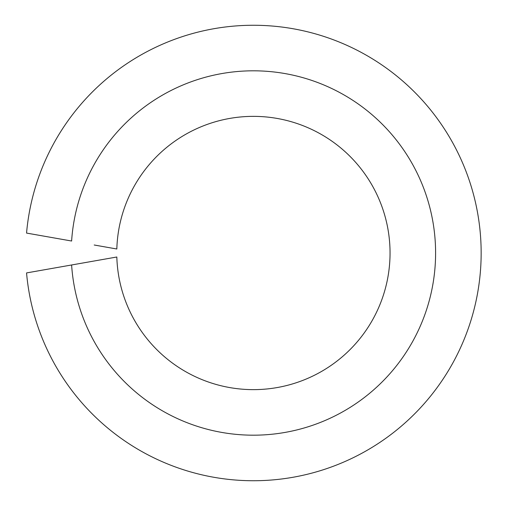 <?xml version="1.0" encoding="UTF-8"?>
<svg xmlns="http://www.w3.org/2000/svg" width="506" height="506" viewBox="0 0 506 506"><rect width="100%" height="100%" fill="white"/><g stroke="black" fill="none" stroke-linecap="round" stroke-linejoin="round"><path stroke-width="0.76" d="M94.198 260.995L71.618 264.98A182.185 182.185 0 0 0 347.945 408.74A182.185 182.185 0 0 0 347.945 97.26A182.185 182.185 0 0 0 71.618 241.02L26.552 233.076A227.732 227.732 0 0 1 372.992 59.183A227.732 227.732 0 0 1 372.992 446.817A227.732 227.732 0 0 1 26.552 272.924L116.829 257.004A136.639 136.639 0 0 0 322.885 370.658A136.639 136.639 0 0 0 322.885 135.342A136.639 136.639 0 0 0 116.829 248.996L94.198 245.005"/></g></svg>
